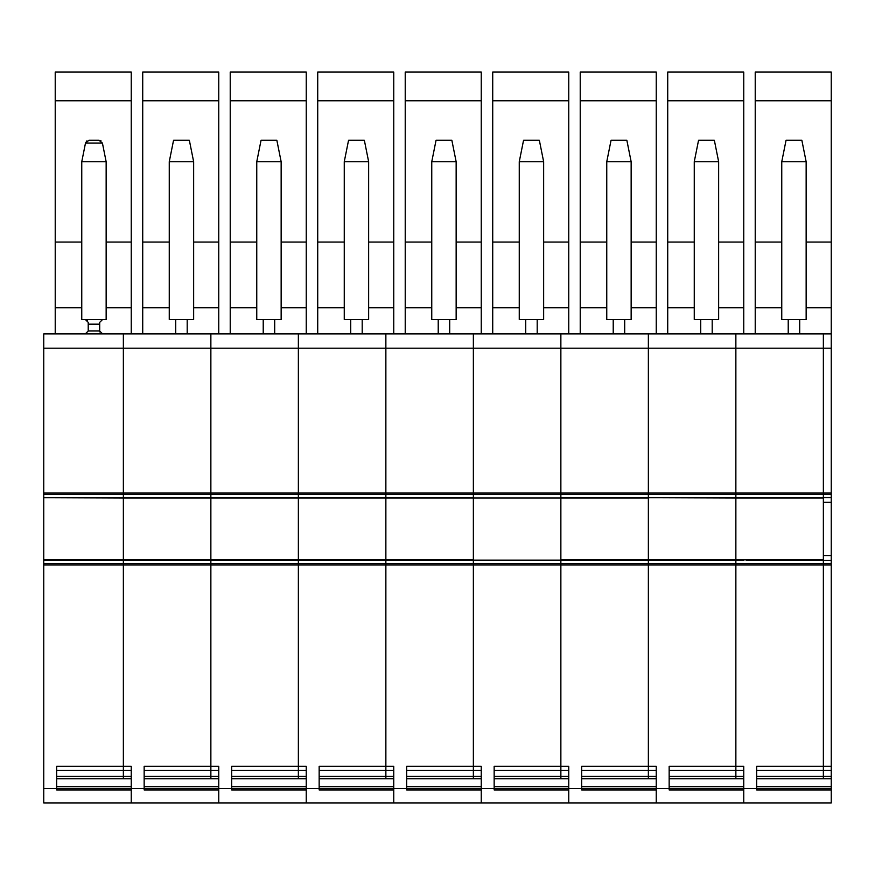 <?xml version="1.0" encoding="UTF-8"?>
<svg xmlns="http://www.w3.org/2000/svg" width="875" height="875" viewBox="0 0 875 875"><rect width="100%" height="100%" fill="white"/><g stroke="black" fill="none" stroke-linecap="round" stroke-linejoin="round"><path stroke-width="1.31" d="M187.195 319.517L187.195 333.867L123.364 333.867L123.364 348.206L123.364 333.867L743.75 333.867L743.75 100.767L667.723 100.767L667.723 72.078L743.75 72.078L743.75 100.767M537.195 319.517L537.195 333.867L560.864 333.867L560.864 348.206L648.364 348.206L648.364 333.867L648.364 348.206L735.864 348.206L735.864 333.867L735.864 348.206L823.364 348.206L823.364 333.867L743.75 333.867L823.364 333.867L823.364 497.711L735.864 497.711L823.364 497.744M484.4 560.142L735.864 560.142L735.864 766.347L743.75 766.347L743.75 802.922L831.25 802.922L831.25 788.572L756.656 788.572L756.656 789.939L831.25 789.939M746.9 560.142L823.364 560.142L823.364 776.388L756.656 776.388M831.25 778.531L823.364 778.531L823.364 776.388L831.25 776.388L831.25 788.572M560.864 333.867L560.864 492.975L648.364 492.975L648.364 348.206L648.364 492.975L735.864 492.975L735.864 348.206L735.864 492.975L823.364 492.975L823.364 348.206L831.25 348.206L831.25 333.867L823.364 333.867L831.25 333.867L831.25 100.767L755.223 100.767L755.223 72.078L831.25 72.078L831.25 100.767M755.223 333.867L755.223 100.767M659.4 560.142L735.864 560.142L735.864 776.388L743.75 776.388L743.75 788.572L669.156 788.572L669.156 789.939L743.75 789.939L743.75 802.922L568.75 802.922L568.75 788.572L494.156 788.572L494.156 789.939L568.75 789.939L568.75 802.922L481.25 802.922L481.25 788.572L406.656 788.572L406.656 789.939L481.25 789.939L481.25 802.922L393.75 802.922L393.75 788.572L319.156 788.572L319.156 789.939L393.75 789.939L393.75 802.922L306.25 802.922L306.25 788.572L231.656 788.572L231.656 789.939L306.25 789.939L306.25 802.922L218.75 802.922L218.75 788.572L144.156 788.572L144.156 789.939L218.75 789.939L218.75 802.922L43.75 802.922L43.75 788.572L56.656 788.572L56.656 789.939L131.25 789.939L131.25 802.922L131.25 788.572L56.656 788.572L131.25 788.572L131.25 766.347L123.364 766.347L123.364 776.388L131.25 776.388L131.25 778.531L123.364 778.531L123.364 775.797M571.9 560.142L735.864 560.175L735.864 497.744L743.75 497.744M449.695 319.517L449.695 333.867L473.364 333.867L473.364 348.206L560.864 348.206L560.864 494.342L648.364 494.342L648.364 492.975L648.364 494.342L735.864 494.342L735.864 492.975L735.864 498.028L823.364 498.028M799.695 319.517L799.695 333.867M788.222 333.867L788.222 319.517M831.25 348.206L831.25 492.975L823.364 492.975L823.364 766.347L756.656 766.347L756.656 788.572L743.75 788.572L743.75 789.939M746.244 560.142L823.364 560.142L746.244 560.142M806.148 242.058L831.25 242.058M755.223 242.058L781.758 242.058M735.864 560.142L743.75 560.142L735.864 560.175L735.864 498.028L659.4 497.744M806.148 319.517L781.758 319.517L781.758 161.733L806.148 161.733L806.148 319.517M806.148 161.733L801.839 140.219L786.067 140.219L781.758 161.733M831.25 492.975L831.25 776.388M831.25 766.347L823.364 766.347L823.364 776.388M396.9 560.142L560.864 560.142L560.864 776.388L568.75 776.388L568.75 778.531L560.864 778.531L560.864 776.388L494.156 776.388M309.4 560.142L560.864 560.175L560.864 497.744L571.9 497.744M537.195 333.867L473.364 333.867L473.364 492.975L560.864 492.975L560.864 497.744L735.864 497.744M221.9 560.142L648.364 560.175L648.364 766.347L581.656 766.347L581.656 789.939L656.25 789.939L656.25 802.922L656.25 788.572L568.75 788.572L568.75 766.347L560.864 766.347L560.864 776.388M560.864 560.175L560.864 563.555L648.364 563.555L648.364 497.744M362.195 319.517L362.195 333.867L385.864 333.867L385.864 348.206L473.364 348.206L473.364 494.342L560.864 494.342L560.864 497.711L648.364 497.711L648.364 494.342L648.364 497.711L735.864 497.711L735.864 494.342L831.25 494.342M648.364 776.388L656.25 776.388L656.25 778.531L648.364 778.531L648.364 766.347L648.364 776.388L581.656 776.388M656.25 333.867L656.25 100.767L580.223 100.767L580.223 72.078L656.25 72.078L656.25 100.767M580.223 333.867L580.223 100.767M624.695 319.517L624.695 333.867M613.222 319.517L613.222 333.867M631.148 242.058L656.25 242.058M606.758 242.058L580.223 242.058M631.148 319.517L606.758 319.517L606.758 161.733L611.067 140.219L626.839 140.219L631.148 161.733L631.148 319.517M631.148 161.733L606.758 161.733M831.25 563.555L648.364 563.555L648.364 766.347L656.25 766.347L656.25 788.572L669.156 788.572L669.156 766.347L735.864 766.347L735.864 776.388L669.156 776.388M648.364 560.142L648.364 498.028L473.364 498.028L473.364 494.342L473.364 497.711L385.864 497.711L473.364 497.744L385.864 498.028L385.864 494.342L385.864 497.711L298.364 497.711L385.864 497.744L298.364 498.028L298.364 494.342L298.364 497.711L210.864 497.711L298.364 497.744L210.864 498.028L210.864 494.342L210.864 497.711L123.364 497.711L210.864 497.744L123.364 498.028L123.364 492.975L123.364 497.711L43.75 497.711L123.364 498.028L123.364 559.858L123.364 498.028L210.864 498.028L210.864 559.858L210.864 498.028L298.364 498.028L298.364 559.858L298.364 498.028L385.864 498.028L385.864 559.858L385.864 498.028L473.364 498.028L473.364 559.858L473.364 498.028L560.864 498.028L560.864 559.858L823.364 559.858M743.75 778.531L735.864 778.531L735.864 776.388M667.723 333.867L667.723 100.767M712.195 319.517L712.195 333.867M700.722 319.517L700.722 333.867M718.648 242.058L743.75 242.058M694.258 242.058L667.723 242.058M718.648 319.517L694.258 319.517L694.258 161.733L698.567 140.219L714.339 140.219L718.648 161.733L718.648 319.517M718.648 161.733L694.258 161.733M134.4 560.142L473.364 559.858L473.364 766.347L481.25 766.347L481.25 788.572L494.156 788.572L494.156 766.347L560.864 766.347L560.864 564.911L831.25 564.911M473.364 560.175L473.364 776.388L481.25 776.388L481.25 778.531L473.364 778.531L473.364 776.388L406.656 776.388M43.75 498.028L43.75 560.142L385.864 559.858L385.864 563.555L560.864 563.555L560.864 564.911L385.864 564.911L385.864 776.388L393.75 776.388L393.75 778.531L385.864 778.531L385.864 776.388L319.156 776.388M568.75 333.867L568.75 100.767L492.723 100.767L492.723 72.078L568.75 72.078L568.75 100.767M492.723 333.867L492.723 100.767M525.722 319.517L525.722 333.867M543.648 242.058L568.75 242.058M519.258 242.058L492.723 242.058M543.648 319.517L519.258 319.517L519.258 161.733L523.567 140.219L539.339 140.219L543.648 161.733L543.648 319.517M543.648 161.733L519.258 161.733M385.864 560.175L385.864 766.347L393.75 766.347L393.75 788.572L406.656 788.572L406.656 766.347L473.364 766.347L473.364 776.388M274.695 319.517L274.695 333.867L298.364 333.867L298.364 348.206L385.864 348.206L385.864 333.867L449.695 333.867M362.195 333.867L298.364 333.867L298.364 492.975L385.864 492.975L385.864 348.206L385.864 492.975L473.364 492.975L473.364 494.342L385.864 494.342L385.864 492.975L385.864 494.342L298.364 494.342L298.364 492.975L298.364 494.342L210.864 494.342L210.864 492.975L210.864 494.342L43.75 494.342L43.75 497.711M481.25 333.867L481.25 100.767L405.223 100.767L405.223 72.078L481.25 72.078L481.25 100.767M405.223 333.867L405.223 100.767M438.222 319.517L438.222 333.867M456.148 242.058L481.25 242.058M431.758 242.058L405.223 242.058M456.148 319.517L431.758 319.517L431.758 161.733L436.067 140.219L451.839 140.219L456.148 161.733L456.148 319.517M456.148 161.733L431.758 161.733M43.75 560.175L123.364 560.175L123.364 564.911L43.75 564.911L43.75 560.175L298.364 559.858L298.364 766.347L306.25 766.347L306.25 788.572L319.156 788.572L319.156 766.347L385.864 766.347L385.864 776.388M298.364 560.175L298.364 776.388L306.25 776.388L306.25 778.531L298.364 778.531L298.364 776.388L231.656 776.388M43.75 559.858L210.864 559.858L210.864 563.555L385.864 563.555L385.864 564.911L210.864 564.911L210.864 776.388L218.75 776.388L218.75 778.531L210.864 778.531L210.864 776.388L144.156 776.388M393.75 333.867L393.75 100.767L317.723 100.767L317.723 72.078L393.75 72.078L393.75 100.767M317.723 333.867L317.723 100.767M350.722 319.517L350.722 333.867M368.648 242.058L393.75 242.058M344.258 242.058L317.723 242.058M368.648 319.517L344.258 319.517L344.258 161.733L348.567 140.219L364.339 140.219L368.648 161.733L368.648 319.517M368.648 161.733L344.258 161.733M210.864 560.175L210.864 766.347L218.75 766.347L218.75 788.572L231.656 788.572L231.656 766.347L298.364 766.347L298.364 776.388M187.195 333.867L274.695 333.867M43.75 492.975L43.75 348.206L210.864 348.206L210.864 333.867L210.864 348.206L298.364 348.206L298.364 492.975L210.864 492.975L210.864 348.206L210.864 492.975L123.364 492.975L123.364 348.206L123.364 492.975L43.75 492.975L43.75 494.342M306.25 333.867L306.25 100.767L230.223 100.767L230.223 72.078L306.25 72.078L306.25 100.767M230.223 333.867L230.223 100.767M263.222 319.517L263.222 333.867M281.148 242.058L306.25 242.058M256.758 242.058L230.223 242.058M281.148 319.517L256.758 319.517L256.758 161.733L261.067 140.219L276.839 140.219L281.148 161.733L281.148 319.517M281.148 161.733L256.758 161.733M123.364 560.175L123.364 766.347L56.656 766.347L56.656 788.572M210.864 776.388L210.864 766.347L144.156 766.347L144.156 788.572L131.25 788.572M43.75 563.555L210.864 563.555L210.864 564.911L123.364 564.911L123.364 776.388L56.656 776.388M218.75 333.867L218.75 100.767L142.723 100.767L142.723 72.078L218.75 72.078L218.75 100.767M142.723 333.867L142.723 100.767M175.722 319.517L175.722 333.867M193.648 242.058L218.75 242.058M169.258 242.058L142.723 242.058M193.648 319.517L169.258 319.517L169.258 161.733L173.567 140.219L189.339 140.219L193.648 161.733L193.648 319.517M193.648 161.733L169.258 161.733M123.9 802.922L122.642 802.922M53.791 802.922L50.925 802.922M43.75 348.206L43.75 333.867L123.364 333.867M43.75 564.911L43.75 788.572M55.223 333.867L55.223 307.792L81.758 307.792M55.223 307.792L55.223 242.058L81.758 242.058M55.223 242.058L55.223 100.767L131.25 100.767L131.25 242.058L106.148 242.058M131.25 100.767L131.25 72.078L55.223 72.078L55.223 100.767M101.041 140.919L98.908 140.219L89.009 140.219L85.487 143.095L86.866 140.919M131.25 242.058L131.25 333.867M98.908 140.219L102.419 143.095L85.487 143.095L81.758 161.733L81.758 319.517L102.561 319.517L99.695 322.383L99.695 330.991L102.561 333.867M81.758 161.733L106.148 161.733L102.419 143.095M106.148 161.733L106.148 319.517L102.561 319.517M87.073 333.288L85.345 333.867L88.222 330.991L88.222 322.383L85.345 319.517L87.456 320.436M99.892 332.03L99.695 330.991L88.222 330.991M43.75 497.744L123.364 497.744M831.25 307.792L806.148 307.792M781.758 307.792L755.223 307.792M669.156 770.361L743.75 770.361M831.25 770.361L756.656 770.361M831.25 778.739L756.656 778.739M831.25 786.428L756.656 786.428M831.25 788.342L756.656 788.342M823.364 497.547L831.25 497.547M823.364 502.327L831.25 502.327M823.364 555.559L831.25 555.559M823.364 560.339L831.25 560.339M494.156 770.361L568.75 770.361M656.25 770.361L581.656 770.361M656.25 307.792L631.148 307.792M606.758 307.792L580.223 307.792M656.25 788.342L581.656 788.342M656.25 786.428L581.656 786.428M656.25 778.739L581.656 778.739M743.75 307.792L718.648 307.792M694.258 307.792L667.723 307.792M743.75 788.342L669.156 788.342M743.75 786.428L669.156 786.428M743.75 778.739L669.156 778.739M406.656 770.361L481.25 770.361M568.75 307.792L543.648 307.792M519.258 307.792L492.723 307.792M568.75 778.739L494.156 778.739M568.75 786.428L494.156 786.428M568.75 788.342L494.156 788.342M319.156 770.361L393.75 770.361M481.25 307.792L456.148 307.792M431.758 307.792L405.223 307.792M481.25 778.739L406.656 778.739M481.25 786.428L406.656 786.428M481.25 788.342L406.656 788.342M231.656 770.361L306.25 770.361M393.75 307.792L368.648 307.792M344.258 307.792L317.723 307.792M393.75 778.739L319.156 778.739M393.75 786.428L319.156 786.428M393.75 788.342L319.156 788.342M144.156 770.361L218.75 770.361M306.25 307.792L281.148 307.792M256.758 307.792L230.223 307.792M306.25 778.739L231.656 778.739M306.25 786.428L231.656 786.428M306.25 788.342L231.656 788.342M56.656 770.361L131.25 770.361M218.75 307.792L193.648 307.792M169.258 307.792L142.723 307.792M218.75 778.739L144.156 778.739M218.75 786.428L144.156 786.428M218.75 788.342L144.156 788.342M131.25 786.428L56.656 786.428M131.25 778.739L56.656 778.739M131.25 788.342L56.656 788.342M106.148 307.792L131.25 307.792M88.222 324.177L99.695 324.177"/></g></svg>
